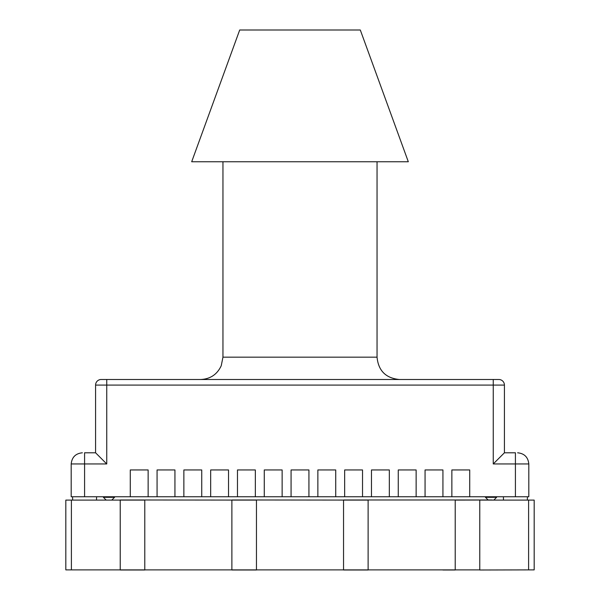 <?xml version="1.0" encoding="UTF-8"?>
<svg xmlns="http://www.w3.org/2000/svg" width="600" height="600" viewBox="0 0 600 600"><rect width="100%" height="100%" fill="white"/><g stroke="black" fill="none" stroke-linecap="round" stroke-linejoin="round"><path stroke-width="0.9" d="M534.18 569.888L534.18 500.1L528.6 500.1L528.6 569.888L534.18 569.888M71.4 569.888L71.4 500.1L65.82 500.1L65.82 569.888L479.775 569.888L479.775 500.1L528.6 500.1M479.775 570L528.6 569.888M455.213 570L442.928 570L455.213 569.888L455.213 500.1L492.06 499.987L368.115 499.987L368.115 569.888L343.545 569.888L343.545 500.1L368.115 500.1L256.455 499.987L256.455 569.888L231.885 569.888L231.885 500.1L256.455 500.1L144.788 499.987L144.788 569.888L120.225 569.888L120.225 500.1L144.788 500.1L71.4 500.1M455.213 499.987L479.775 499.987M343.545 499.987L368.115 499.987M231.885 499.987L256.455 499.987M120.225 499.987L144.788 499.987M368.115 570L343.545 570M256.455 570L231.885 570M144.788 570L120.225 570M84.57 452.79L95.58 452.79L106.748 463.957L84.585 463.957L84.585 496.748L130.275 496.748L130.275 469.95L148.14 469.95L148.14 496.748L157.072 496.748L157.072 469.95L174.938 469.95L174.938 496.748L183.87 496.748L183.87 469.95L201.735 469.95L201.735 496.748L210.667 496.748L210.667 469.95L228.532 469.95L228.532 496.748L237.472 496.748L237.472 469.95L255.337 469.95L255.337 496.748L264.27 496.748L264.27 469.95L282.135 469.95L282.135 496.748L291.067 496.748L291.067 469.95L308.933 469.95L308.933 496.748L317.865 496.748L317.865 469.95L335.73 469.95L335.73 496.748L344.663 496.748L344.663 469.95L362.528 469.95L362.528 496.748L371.468 496.748L371.468 469.95L389.332 469.95L389.332 496.748L398.265 496.748L398.265 469.95L416.13 469.95L416.13 496.748L425.062 496.748L425.062 469.95L442.928 469.95L442.928 496.748L451.86 496.748L451.86 469.95L469.725 469.95L469.725 496.748L528.81 496.748L528.81 463.957L515.415 463.957L515.415 496.748M451.86 496.748L469.725 496.748M264.27 496.748L282.135 496.748M237.472 496.748L255.337 496.748M210.667 496.748L228.532 496.748M183.87 496.748L201.735 496.748M157.072 496.748L174.938 496.748M130.275 496.748L148.14 496.748M425.062 496.748L442.928 496.748M398.265 496.748L416.13 496.748M371.468 496.748L389.332 496.748M344.663 496.748L362.528 496.748M317.865 496.748L335.73 496.748M291.067 496.748L308.933 496.748M106.185 500.1L103.395 497.31L114.562 497.31L114.562 496.748M488.123 499.987L485.438 497.31L496.605 497.31L496.605 496.748M360.3 30L239.7 30L191.685 161.76L408.315 161.76L360.3 30M95.58 452.79L95.58 385.088A5.58 5.58 0 0 1 101.16 379.5L498.84 379.5A5.58 5.58 0 0 1 504.42 385.088L504.42 452.79L493.252 463.957L493.252 385.088L106.748 385.088L106.748 463.957M84.585 496.748L71.19 496.748L71.19 463.957C71.895 457.215 75.615 453.487 82.358 452.79M504.42 452.79L515.43 452.79M222.952 161.76L222.952 357.173L377.048 357.173C378.368 370.733 385.815 378.18 399.382 379.5M504.42 385.088L493.252 385.088L493.252 379.5M515.415 452.79L515.415 463.957L493.252 463.957M84.585 452.79L84.585 463.957L71.19 463.957M106.748 379.5L106.748 385.088L95.58 385.088M503.475 500.1L503.415 496.748M72.653 500.1L72.593 496.748M377.048 161.76L377.048 357.173M222.952 357.173L221.25 365.715C217.155 374.468 210.278 379.065 200.618 379.5M493.815 500.1L496.605 497.31M111.877 499.987L114.562 497.31M485.438 497.31L485.438 496.748M103.395 497.31L103.395 496.748M96.525 500.1L96.585 496.748M527.347 500.1L527.408 496.748M528.81 463.957C528.105 457.215 524.385 453.487 517.643 452.79"/></g></svg>
